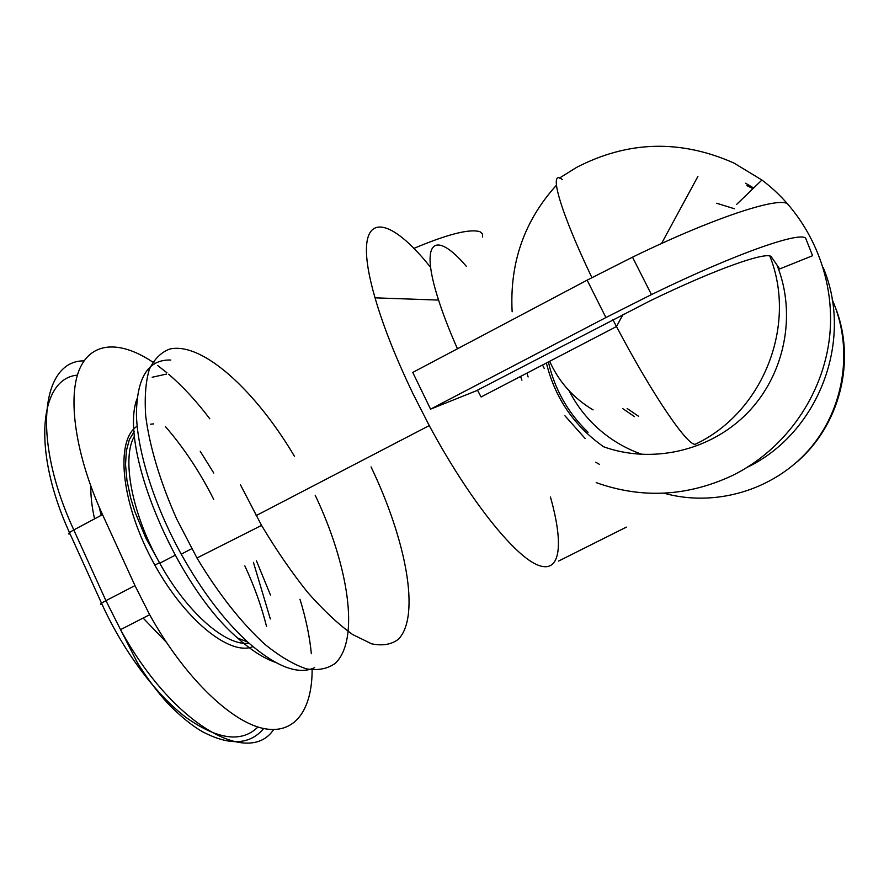 <?xml version="1.0" encoding="UTF-8"?>
<svg xmlns="http://www.w3.org/2000/svg" width="889" height="889" viewBox="0 0 889 889"><rect width="100%" height="100%" fill="white"/><g stroke="black" fill="none" stroke-linecap="round" stroke-linejoin="round"><path stroke-width="1.33" d="M482.616 237.019L482.438 233.84L479.993 231.729C469.759 228.573 447.678 234.151 413.741 248.464M521.91 380.192L520.576 376.436M558.603 561.048L626.367 527.11M544.29 368.557L542.523 365.012M559.481 178.056L576.539 167.421C628.001 140.762 680.485 139.306 733.992 163.076L761.906 180.023C808.979 215.227 835.716 275.757 829.748 335.431C823.625 395.094 785.32 449.534 732.292 475.593C687.219 496.551 641.858 498.896 596.197 482.627M746.916 185.601L752.939 188.679M823.203 267.556C854.085 340.631 818.369 433.032 747.327 467.27M599.475 464.391L595.697 462.191M528.122 376.958L526.933 373.124M564.937 415.774L585.218 438.577M371.057 466.925C405.895 539.512 420.708 615.399 398.672 639.024C391.705 644.503 382.692 646.103 371.624 643.825L352.689 634.557C338.576 624.467 323.618 610.465 307.805 592.563C291.859 572.672 276.446 550.291 261.566 525.41L240.452 484.794M430.62 267.4C384.048 208.615 349.666 210.16 375.036 297.837C383.259 326.274 395.961 358.323 413.118 393.983L429.254 425.587C468.27 498.184 513.175 554.503 536.912 564.693C560.837 575.083 563.97 544.724 550.458 497.051M294.515 456.368C255.888 391.16 202.781 341.809 169.932 348.988C161.176 352.2 154.308 359 149.33 369.391C145.64 381.826 144.44 397.427 145.729 416.208C149.53 446.278 160.287 482.26 176.844 519.309L196.969 557.992C218.272 593.619 242.219 623.834 265.255 644.647C280.279 656.715 294.07 664.805 306.616 668.906C318.173 670.706 327.785 668.795 335.453 663.172C360.078 639.258 348.444 565.226 315.195 495.217M314.628 667.65C298.36 675.351 276.035 666.806 247.653 642.002C224.006 620.278 201.859 590.996 181.223 554.169C154.297 505.352 137.462 451.79 136.428 414.841C136.728 377.525 148.196 359.256 170.821 360.034M634.479 416.608L622.856 408.696M546.391 363.001C554.969 398.005 574.072 425.942 603.687 446.8M588.04 432.276C567.86 412.718 554.647 389.271 548.391 361.956M734.414 208.748L716.656 203.248M569.171 390.849C575.872 403.995 584.573 415.674 595.274 425.898C608.876 438.777 624.6 448.312 642.436 454.512M832.182 299.56C853.996 348.888 844.383 409.685 808.601 450.19C772.763 490.684 714.556 507.386 663.816 493.184M745.549 183.223L753.65 188.001M166.532 374.08L152.175 377.247M136.95 398.917C118.715 447.356 175.311 584.895 237.707 638.102C251.309 650.315 263.811 658.36 275.19 662.238M312.128 668.706C312.461 710.044 294.592 735.87 261.911 728.135C229.34 720.412 183.456 675.74 149.663 614.71L134.984 585.607L102.535 514.62C75.109 454.557 67.242 396.761 79.799 368.579C92.456 340.343 122.449 340.976 154.819 363.49M299.993 599.286C305.927 618.511 309.705 636.657 311.35 653.748M157.631 365.49L166.932 372.769M168.643 374.213C182.812 386.404 196.536 401.261 209.804 418.797M549.646 361.312C559.003 382.059 573.494 398.25 593.096 409.896M430.565 409.14L412.752 372.435L587.14 280.157L605.909 317.551L651.448 294.603C738.037 252.343 805.045 229.473 806.034 239.197L812.579 255.71L779.686 268.945L771.508 257.099C768.985 250.287 716.09 268.711 649.381 301.193L476.148 390.86L430.565 409.14L605.909 317.551M788.543 205.559C786.621 194.058 718.879 215.105 632.501 257.165L587.14 280.157M512.142 311.761C509.575 262.855 524.332 220.683 556.403 185.245M466.314 266.3C435.421 229.929 418.952 239.474 438.566 300.082C443.267 314.739 449.567 330.964 457.446 348.777M477.471 390.171L481.082 396.972L616.488 326.53C653.226 396.327 688.942 448.023 695.643 444.078C762.74 412.385 797.566 325.63 769.852 256.099M776.953 264.989C796.966 314.495 784.809 374.747 747.349 413.063C709.878 451.401 651.315 464.325 602.698 446.445M248.953 643.169C226.462 646.625 187.135 612.932 159.764 563.226C131.472 513.264 121.371 457.046 134.661 435.81M150.374 424.22L153.719 423.875M166.365 642.269L143.129 618.066M94.556 518.876C91.878 506.83 90.622 495.895 90.811 486.094M638.602 416.296L627.167 408.518M835.682 308.239C856.34 361.278 839.616 425.909 796.166 462.636M273.59 729.647C248.698 766.985 172.299 724.602 120.548 629.656L105.935 600.675C100.446 603.609 99.124 604.776 101.968 604.153C123.549 651.648 156.053 694.865 186.323 717.656C217.872 739.792 241.741 742.915 257.954 727.013M266.533 626.456C261.522 606.398 254.298 586.207 244.853 565.904M256.454 560.859L270.478 595.03M134.984 585.607L105.935 600.675L73.798 529.933C31.159 437.866 41.605 360.245 84.033 360.878M101.535 603.209L70.12 534.011C67.153 534.311 68.386 532.944 73.798 529.933L102.535 514.62M213.671 499.329C200.003 472.203 183.945 447.967 165.476 426.631M77.399 375.147C39.683 378.236 31.548 449.69 69.486 532.589M200.236 451.29L213.749 473.026M137.162 426.187C115.57 439.688 120.471 500.163 151.641 559.17C182.567 618.299 229.529 656.571 252.898 646.603M562.359 179.545C548.102 168.177 559.27 209.426 591.907 277.646M661.527 243.53L697.898 176.433M612.832 319.573L616.488 326.53L623.156 314.25M429.254 425.587L256.088 515.631M196.969 557.992L261.566 525.41M134.317 431.332L129.338 439.655L126.349 450.856L125.527 464.658L126.983 480.638L130.716 498.196L134.817 511.586L145.918 538.245L159.764 563.226L175.077 555.258M99.146 506.997L101.213 515.331M181.223 554.169L191.724 548.713M237.707 638.102L247.653 642.002M253.421 562.359L270.334 618.966M263.655 728.547C250.053 744.804 229.807 745.927 202.925 731.936C192.313 726.035 180.267 716.19 166.788 702.388C155.875 689.942 146.096 676.751 137.439 662.805L120.548 629.656L149.663 614.71M154.853 565.126L159.464 562.726M632.501 257.165L651.448 294.603M438.566 300.082L375.036 297.837M736.681 204.37L761.906 180.023"/></g></svg>
